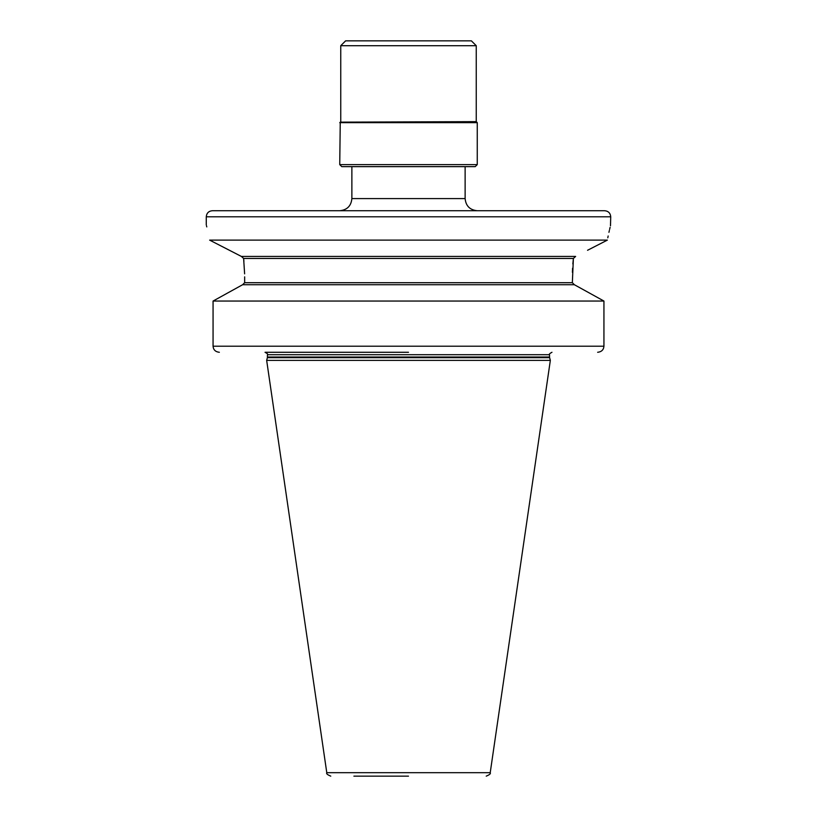 <?xml version="1.0" encoding="UTF-8"?>
<svg xmlns="http://www.w3.org/2000/svg" width="817" height="817" viewBox="0 0 817 817"><rect width="100%" height="100%" fill="white"/><g stroke="black" fill="none" stroke-linecap="round" stroke-linejoin="round"><path stroke-width="1.23" d="M339.739 164.615L477.261 164.615L475.239 166.637L341.761 166.637L339.739 164.615L340.25 122.141L446.858 122.141M476.25 45.701L340.75 45.701L345.611 40.85L471.389 40.85L476.25 45.701L476.25 121.641L477.261 122.652L339.739 122.652M604.662 210.725L212.338 210.725C208.652 211.082 206.63 213.104 206.272 216.791L610.728 216.791C610.37 213.104 608.348 211.082 604.662 210.725M587.535 250.288L607.358 240.116C611.729 219.885 611.729 219.885 607.358 240.116L209.642 240.116L241.362 256.426L221.785 246.336M610.728 216.791L610.483 225.839M610.105 227.371L609.615 229.393M609.359 230.476L608.941 232.324M608.165 235.99L607.797 237.818M607.358 240.116L587.913 250.094M243.915 261.328L243.619 258.448L241.362 256.426L575.638 256.426L573.381 258.448L572.86 263.952M206.783 226.901L206.487 225.706M209.642 240.116C205.271 219.885 205.271 219.885 209.642 240.116M244.651 276.851L244.651 282.713L242.608 284.735L244.651 282.713L572.349 282.713L574.392 284.735L572.349 282.713L573.381 258.448L243.619 258.448L244.62 273.848M265.321 352.28L408.5 352.28M219.354 352.28C215.494 351.882 213.39 349.86 213.063 346.214L213.063 301.044L242.608 284.735L226.809 293.436M572.574 268.231L572.411 272.327M597.646 352.28C601.506 351.882 603.61 349.86 603.937 346.214L603.937 301.044L576.884 286.103M213.063 301.044L603.937 301.044L574.392 284.735L242.608 284.735M267.384 357.662L266.659 360.368L550.341 360.368L549.616 357.662L267.384 357.662L267.465 354.711C268.17 354.323 267.363 353.516 265.035 352.28M408.5 776.15L353.894 776.15M477.261 210.725C469.887 210 465.843 205.955 465.128 198.592L351.872 198.592L351.872 166.637M340.25 122.141L476.25 121.641M267.465 357.029L549.535 357.029L549.535 354.711L267.465 354.711M213.063 346.214L603.937 346.214M486.217 776.15C489.618 774.751 490.946 773.597 490.22 772.688L326.78 772.688L266.659 360.368M477.261 164.615L477.261 122.652M340.75 121.641L340.75 45.701M206.272 224.879L206.272 216.791M549.535 354.711C548.84 354.312 549.657 353.506 551.965 352.28M549.535 357.029L549.616 357.662M326.78 772.688C326.054 773.597 327.382 774.751 330.783 776.15M490.22 772.688L550.341 360.368M351.872 198.592C351.157 205.955 347.113 210 339.739 210.725M465.128 198.592L465.128 166.637"/></g></svg>

